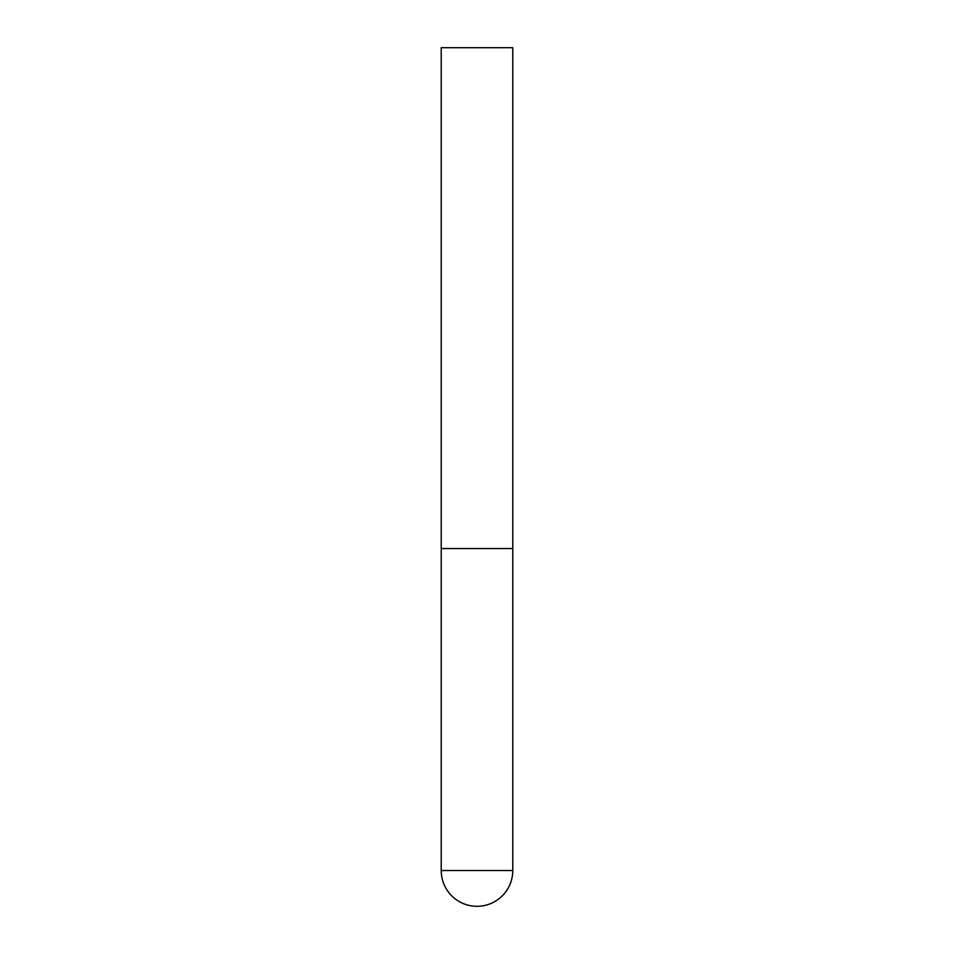 <?xml version="1.0" encoding="UTF-8"?>
<svg xmlns="http://www.w3.org/2000/svg" width="954" height="954" viewBox="0 0 954 954"><rect width="100%" height="100%" fill="white"/><g stroke="black" fill="none" stroke-linecap="round" stroke-linejoin="round"><path stroke-width="1.43" d="M441.225 870.525A35.775 35.775 0 0 0 477 906.3A35.775 35.775 0 0 0 512.775 870.525L441.225 870.525L441.225 548.55L512.775 548.55L441.225 548.55L441.225 47.7L512.775 47.7L512.775 870.525"/></g></svg>
